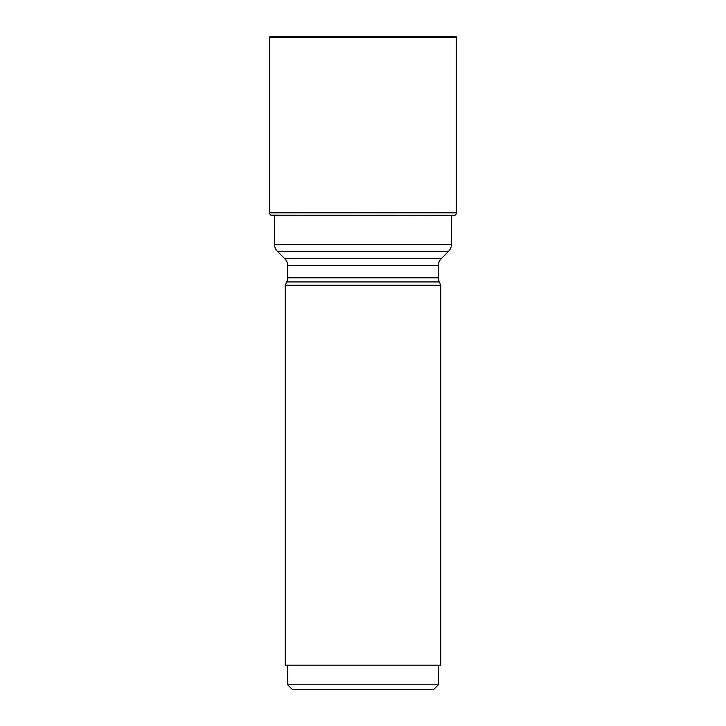 <?xml version="1.0" encoding="UTF-8"?>
<svg xmlns="http://www.w3.org/2000/svg" width="726" height="726" viewBox="0 0 726 726"><rect width="100%" height="100%" fill="white"/><g stroke="black" fill="none" stroke-linecap="round" stroke-linejoin="round"><path stroke-width="1.09" d="M451.445 215.958L455.057 215.295L270.943 215.295L453.006 215.676M272.994 215.676L270.716 215.114L455.057 215.295M455.284 215.114A2.94 2.94 0 0 0 456.345 212.854L456.345 37.28A0.98 0.98 0 0 0 455.365 36.3L270.635 36.3A0.98 0.98 0 0 0 269.655 37.28L269.655 212.854A2.94 2.94 0 0 0 270.716 215.114A2.94 2.94 0 0 1 269.655 212.854L456.345 212.854M269.655 212.854L269.655 37.28A0.98 0.98 0 0 1 270.635 36.3M451.445 215.676L451.445 244.408A9.801 9.801 0 0 1 448.568 251.332L441.208 258.701A9.801 9.801 0 0 0 438.332 265.634L438.332 277.786A9.801 9.801 0 0 0 439.257 281.933L440.782 285.218L285.218 285.218L286.743 281.933L439.257 281.933M274.555 215.958L274.555 244.408A9.801 9.801 0 0 0 277.432 251.332L284.792 258.701L441.208 258.701M286.743 281.933A9.801 9.801 0 0 0 287.668 277.786L287.668 265.634A9.801 9.801 0 0 0 284.792 258.701M440.782 285.218L440.782 665.197L285.218 665.197L285.218 285.218M438.332 665.197L438.332 684.799L433.44 689.7L292.56 689.7L287.668 684.799L287.668 665.197M438.332 684.799L287.668 684.799M272.368 215.558L453.632 215.558M269.655 37.28L456.345 37.28M274.555 244.408L451.445 244.408M277.432 251.332L448.568 251.332M287.668 277.786L438.332 277.786M287.668 265.634L438.332 265.634"/></g></svg>
